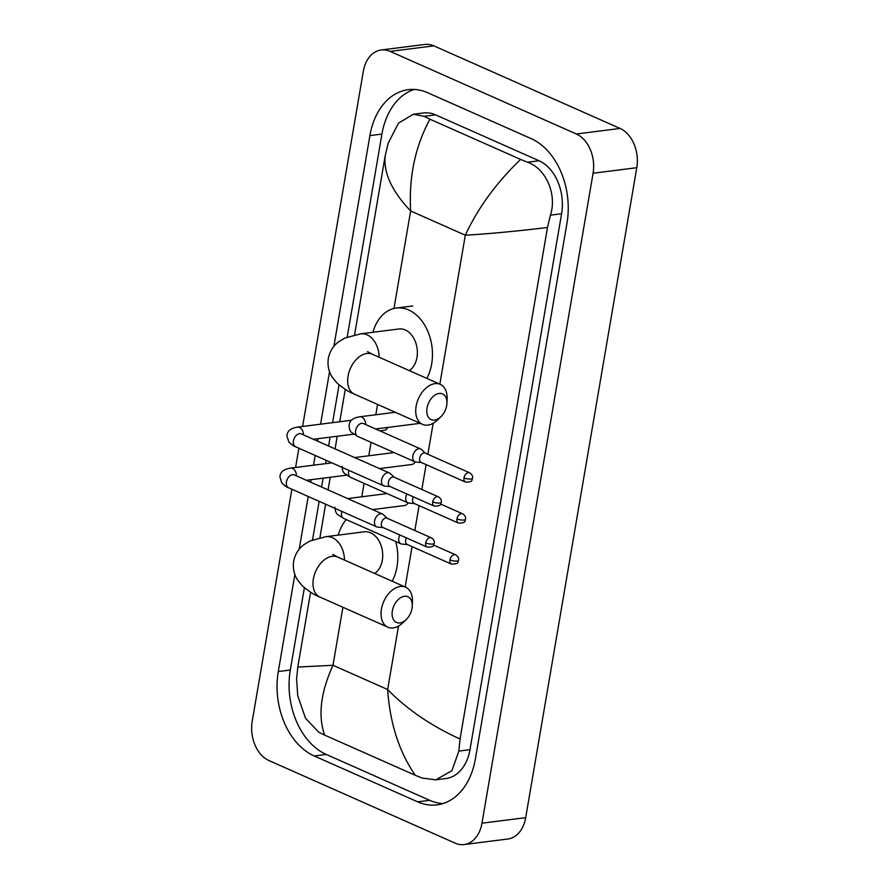 <?xml version="1.0" encoding="UTF-8"?>
<svg xmlns="http://www.w3.org/2000/svg" width="889" height="889" viewBox="0 0 889 889"><rect width="100%" height="100%" fill="white"/><g stroke="black" fill="none" stroke-linecap="round" stroke-linejoin="round"><path stroke-width="1.33" d="M427.02 408.018A14.068 9.112 113.9 0 0 430.42 419.252A14.068 9.112 113.9 0 0 440.933 416.697A14.068 9.112 113.9 0 0 446.689 405.528A14.068 9.112 113.9 0 0 446.945 403.139A14.068 9.112 113.9 0 0 438.233 393.616A14.068 9.112 113.9 0 0 427.02 408.018M440.933 416.697L437.755 419.786A21.892 14.18 -66.1 0 1 422.542 424.375A21.892 14.18 -66.1 0 1 416.108 406.295A21.892 14.18 -66.1 0 1 440.288 384.359A21.892 14.18 -66.1 0 1 447.1 398.705L446.945 403.139M409.307 370.613A21.892 15.535 -97.2 0 0 417.23 349.566A21.892 15.535 -97.2 0 0 405.273 329.963A21.892 15.535 -97.2 0 0 398.972 328.986L360.723 333.82L344.732 338.109L338.398 341.965C333.064 346.065 329.708 351.566 328.33 358.434C327.341 365.412 328.697 371.724 332.397 377.392L337.198 383.203C344.176 388.993 349.944 392.66 354.478 394.183L422.542 424.375M372.924 332.275A42.994 30.504 82.8 0 1 396.327 308.038A42.994 30.504 82.8 0 1 408.684 309.983A42.994 30.504 82.8 0 1 426.82 378.381M392.349 610.854A14.068 9.112 113.9 0 0 395.749 622.078A14.068 9.112 113.9 0 0 406.262 619.522A14.068 9.112 113.9 0 0 412.018 608.365A14.068 9.112 113.9 0 0 412.274 605.976A14.068 9.112 113.9 0 0 403.562 596.452A14.068 9.112 113.9 0 0 392.349 610.854M406.262 619.522L403.084 622.611A21.892 14.18 -66.1 0 1 387.871 627.201A21.892 14.18 -66.1 0 1 381.437 609.132A21.892 14.18 -66.1 0 1 405.617 587.184A21.892 14.18 -66.1 0 1 412.429 601.542L412.274 605.976M374.636 573.438A21.892 15.535 -97.2 0 0 382.559 552.402A21.892 15.535 -97.2 0 0 370.602 532.8A21.892 15.535 -97.2 0 0 364.301 531.811L326.052 536.656L310.072 540.934L303.727 544.79C298.393 548.902 295.037 554.392 293.659 561.27C292.67 568.238 294.026 574.55 297.726 580.217L302.527 586.029C309.505 591.83 315.273 595.486 319.807 597.019L387.871 627.201M338.253 535.111A42.994 30.504 82.8 0 1 346.266 519.587M395.705 541.512A42.994 30.504 82.8 0 1 392.149 581.206M394.338 477.304L390.182 473.493A7.034 4.556 113.9 0 0 389.36 472.959A7.034 4.556 113.9 0 0 387.648 472.726A7.034 4.556 113.9 0 0 381.592 480.004A7.034 4.556 113.9 0 0 383.659 485.816A7.034 4.556 113.9 0 0 384.604 486.061L390.215 486.594M432.721 501.907A5.078 3.289 113.9 0 1 438.333 496.818L394.016 477.16A5.078 3.289 113.9 0 0 392.771 476.993A5.078 3.289 113.9 0 0 388.404 482.249A5.078 3.289 113.9 0 0 389.893 486.45L434.21 506.108C443.111 506.297 440.188 502.696 441.277 502.318A5.078 1.411 9.7 0 1 439.811 503.03A5.078 1.411 -170.3 0 1 432.721 501.907A5.078 3.289 113.9 0 0 434.21 506.108M379.859 430.854L384.315 430.298A7.034 4.99 -97.2 0 0 387.737 427.431M387.326 518.309L383.17 514.509A7.034 4.556 113.9 0 0 382.348 513.964A7.034 4.556 113.9 0 0 380.636 513.731A7.034 4.556 113.9 0 0 374.58 521.021A7.034 4.556 113.9 0 0 376.647 526.833A7.034 4.556 113.9 0 0 377.592 527.077L383.203 527.599M425.709 542.912A5.078 3.289 113.9 0 1 431.321 537.823L387.004 518.165A5.078 3.289 113.9 0 0 385.77 517.998A5.078 3.289 113.9 0 0 381.392 523.265A5.078 3.289 113.9 0 0 382.881 527.455L427.198 547.113C436.099 547.302 433.176 543.712 434.277 543.323A5.078 1.411 9.7 0 1 432.799 544.035A5.078 1.411 -170.3 0 1 425.709 542.912A5.078 3.289 113.9 0 0 427.198 547.113M380.448 469.003A7.034 4.99 -97.2 0 0 380.736 468.436M425.598 453.279L421.442 449.478A7.034 4.556 113.9 0 0 420.63 448.934A7.034 4.556 113.9 0 0 418.908 448.701A7.034 4.556 113.9 0 0 412.852 455.99A7.034 4.556 113.9 0 0 414.919 461.802A7.034 4.556 113.9 0 0 415.874 462.047L421.486 462.569M463.991 477.893A5.078 3.289 113.9 0 1 469.603 472.792L425.275 453.134A5.078 3.289 113.9 0 0 424.042 452.968A5.078 3.289 113.9 0 0 419.664 458.235A5.078 3.289 113.9 0 0 421.164 462.424L465.48 482.082C474.37 482.271 471.448 478.682 472.548 478.293A5.078 1.411 9.7 0 1 471.081 479.004A5.078 1.411 -170.3 0 1 463.991 477.893A5.078 3.289 113.9 0 0 465.48 482.082M375.603 428.965L418.741 423.508A7.034 4.99 -97.2 0 0 419.852 423.175M406.862 493.973A7.034 4.556 113.9 0 0 405.851 496.995A7.034 4.556 113.9 0 0 407.907 502.807A7.034 4.556 113.9 0 0 408.862 503.052L414.474 503.585M413.474 496.907A5.078 3.289 113.9 0 0 412.652 499.24A5.078 3.289 113.9 0 0 414.152 503.441L458.468 523.088C467.37 523.277 464.447 519.687 465.536 519.309A5.078 1.411 9.7 0 1 464.069 520.021A5.078 1.411 -170.3 0 1 456.979 518.898A5.078 3.289 113.9 0 0 458.468 523.088M379.525 468.592L411.729 464.514A7.034 4.99 -97.2 0 0 415.063 461.858M399.85 534.978A7.034 4.556 113.9 0 0 398.839 538.012A7.034 4.556 113.9 0 0 400.906 543.824A7.034 4.556 113.9 0 0 401.85 544.068L407.462 544.59M406.462 537.912A5.078 3.289 113.9 0 0 405.651 540.256A5.078 3.289 113.9 0 0 407.14 544.446L451.456 564.104C460.358 564.293 457.435 560.692 458.524 560.314A5.078 1.411 9.7 0 1 457.057 561.026A5.078 1.411 -170.3 0 1 449.967 559.903A5.078 3.289 113.9 0 0 451.456 564.104M372.513 509.597L404.717 505.519A7.034 4.99 -97.2 0 0 408.051 502.863M302.604 426.453L363.312 71.342A31.271 22.192 82.8 0 1 381.159 49.984A31.271 22.192 82.8 0 1 390.149 51.395L576.35 133.983A31.271 22.192 82.8 0 1 593.074 173.244L481.971 823.192A31.271 22.192 82.8 0 1 464.125 844.55A31.271 22.192 82.8 0 1 455.135 843.139L268.934 760.551A31.271 22.192 82.8 0 1 252.209 721.29L291.881 489.228M381.159 49.984L424.875 44.45A31.271 22.192 82.8 0 1 433.865 45.861L620.066 128.449A31.271 22.192 82.8 0 1 636.791 167.71L525.688 817.658A31.271 22.192 82.8 0 1 507.841 839.016L464.125 844.55M295.593 467.47L298.882 448.223M294.881 574.483L278.29 671.528A67.231 47.706 -97.2 0 0 314.228 755.961L417.674 801.845A67.231 47.706 -97.2 0 0 437.01 804.867A67.231 47.706 -97.2 0 0 475.382 758.939L566.993 223.006A67.231 47.706 -97.2 0 0 531.055 138.573L427.609 92.7A67.231 47.706 -97.2 0 0 408.273 89.667A67.231 47.706 -97.2 0 0 369.902 135.595L333.875 346.366M329.541 371.658L320.573 424.186M318.095 438.677L317.662 441.155M315.217 455.468L313.561 465.191M311.083 479.682L310.661 482.171M308.216 496.473L299.204 549.202M304.382 587.718L290.314 670.006A67.231 47.706 -97.2 0 0 326.252 754.439L429.698 800.322A67.231 47.706 -97.2 0 0 442.944 803.567M414.363 89.445A67.231 47.706 -97.2 0 0 381.926 134.072L347.221 337.042M339.042 384.893L332.586 422.664M330.108 437.155L328.597 446.011M326.152 460.313L325.585 463.669M323.107 478.171L321.585 487.016M319.14 501.329L312.55 539.879M547.491 227.484C515.676 231.307 488.283 233.885 465.303 235.207C478.038 207.882 496.462 182.623 520.61 159.431L527.499 162.198C545.379 168.21 557.37 193.724 550.447 215.16L547.491 227.484L460.046 739.015L458.835 751.105L451.934 770.696L435.777 779.82L445.889 778.531A42.216 29.948 -97.2 0 0 469.981 749.694L561.592 213.749A42.216 29.948 -97.2 0 0 539.023 160.742L435.577 114.859A42.216 29.948 -97.2 0 0 423.442 112.959L413.329 114.237L424.053 116.326L429.954 119.215C415.174 146.418 408.74 177 410.64 210.96C391.749 191.068 383.281 172.588 385.237 155.519L354.578 334.864M435.777 779.82L422.219 778.086L415.33 775.319L324.674 735.114L318.773 732.214L305.549 718.268L297.748 695.787L296.582 679.152L297.793 667.05L332.986 665.272C320.607 692.564 317.84 715.845 324.674 735.114M345.265 389.382L339.731 421.753M337.253 436.255L335.086 448.889M330.241 477.26L328.074 489.895M325.63 504.207L319.907 537.701M310.594 592.207L297.793 667.05M385.237 155.519L388.193 143.207L398.45 123.182L413.329 114.237M520.61 159.431L429.954 119.215M415.33 775.319C399.194 752.027 389.971 723.424 387.648 689.52C407.006 709.366 431.143 725.857 460.046 739.015M379.125 357.234A21.892 15.535 -97.2 0 0 367.013 334.809A21.892 15.535 -97.2 0 0 360.723 333.82M367.501 351.622L372.224 354.166A21.892 14.18 113.9 0 0 348.055 376.114A21.892 14.18 113.9 0 0 354.478 394.183M344.454 560.059A21.892 15.535 -97.2 0 0 332.342 537.645A21.892 15.535 -97.2 0 0 326.052 536.656M332.83 554.447L337.553 557.003A21.892 14.18 113.9 0 0 313.384 578.939A21.892 14.18 113.9 0 0 319.807 597.019M303.427 434.843A7.034 4.99 -97.2 0 0 299.537 427.42A7.034 4.99 -97.2 0 0 297.515 427.098L351.477 420.264M300.093 433.599L301.215 433.865A7.034 4.556 113.9 0 0 293.437 440.911A7.034 4.556 113.9 0 0 293.381 441.333A7.034 4.556 113.9 0 0 295.504 446.723L383.659 485.816M296.415 475.859A7.034 4.99 -97.2 0 0 292.525 468.425A7.034 4.99 -97.2 0 0 290.503 468.114L331.908 462.869M293.081 474.615L294.203 474.87A7.034 4.556 113.9 0 0 286.436 481.927A7.034 4.556 113.9 0 0 286.369 482.338A7.034 4.556 113.9 0 0 288.503 487.739L376.647 526.833M365.623 424.542A7.034 4.99 -97.2 0 0 361.734 417.108A7.034 4.99 -97.2 0 0 359.712 416.797L395.294 412.285M362.279 423.297L363.401 423.553A7.034 4.556 113.9 0 0 355.633 430.609A7.034 4.556 113.9 0 0 355.567 431.032A7.034 4.556 113.9 0 0 357.7 436.421L414.919 461.802M465.536 519.309C465.969 517.187 464.98 515.353 462.591 513.798A5.078 3.289 113.9 0 0 456.979 518.898M348.91 470.403A7.034 4.556 113.9 0 0 348.621 471.626A7.034 4.556 113.9 0 0 348.566 472.037A7.034 4.556 113.9 0 0 350.688 477.426L407.907 502.807M458.524 560.314C458.957 558.192 457.979 556.358 455.579 554.814A5.078 3.289 113.9 0 0 449.967 559.903M341.898 511.419A7.034 4.556 113.9 0 0 341.609 512.631A7.034 4.556 113.9 0 0 341.554 513.053A7.034 4.556 113.9 0 0 343.676 518.443L400.906 543.824M439.844 384.159L465.303 235.207L410.64 210.96L393.971 308.472M398.494 626.089L387.648 689.52L332.986 665.272L342.898 607.254M361.79 496.773L364.079 483.372M368.791 455.768L371.091 442.355M375.803 414.763L377.569 404.428M405.173 586.984L412.074 546.635M414.83 530.511L419.086 505.63M421.842 489.495L426.098 464.614M427.865 454.279L433.165 423.264M481.971 823.192L525.688 817.658M593.074 173.244L636.791 167.71M576.35 133.983L620.066 128.449M390.149 51.395L433.865 45.861M290.314 670.006L278.29 671.528M326.252 754.439L314.228 755.961M381.926 134.072L369.902 135.595M429.698 800.322L417.674 801.845M539.023 160.742L527.499 162.198M561.592 213.749L550.447 215.16M469.981 749.694L458.835 751.105M435.577 114.859L424.053 116.326M396.327 308.038L412.718 305.972M372.224 354.166L440.288 384.359M337.553 557.003L405.617 587.184M438.333 496.818C440.733 498.362 441.711 500.196 441.277 502.318M297.515 427.098C286.636 428.876 287.414 434.532 286.869 435.621L288.803 441.989C292.237 445.111 294.47 446.689 295.504 446.723M353.655 434.176L313.406 439.266M301.215 433.865L389.36 472.959M431.321 537.823C433.721 539.367 434.699 541.201 434.277 543.323M290.503 468.114C279.624 469.892 280.402 475.537 279.857 476.637L281.802 482.994C285.225 486.116 287.458 487.694 288.503 487.739M346.654 475.182L306.394 480.282M294.203 474.87L382.348 513.964M469.603 472.792C471.992 474.337 472.981 476.171 472.548 478.293M357.7 436.421L351.811 432.599C350.122 431.421 349.199 428.987 349.066 425.32C349.599 424.231 348.821 418.575 359.712 416.797M363.401 423.553L420.63 448.934M394.094 452.568L354.644 457.557M350.688 477.426L344.799 473.615C343.11 472.426 342.198 470.003 342.054 466.325M462.591 513.798L440.633 504.063M387.093 493.573L347.632 498.573M343.676 518.443L337.787 514.62C336.098 513.442 335.186 511.008 335.042 507.341M455.579 554.814L433.621 545.079"/></g></svg>

